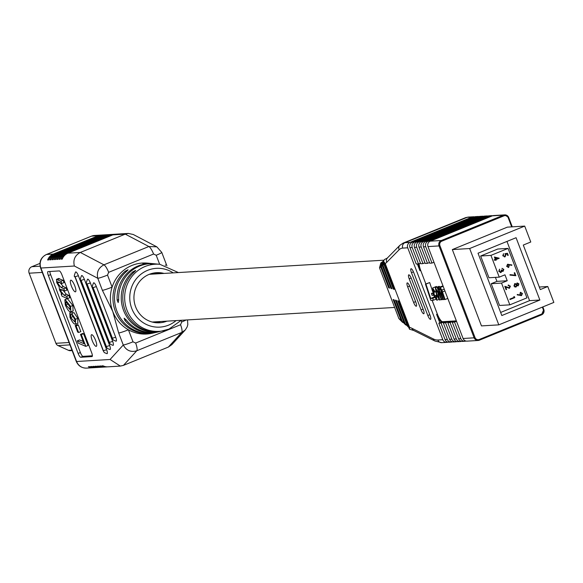 <?xml version="1.0" encoding="UTF-8"?>
<svg xmlns="http://www.w3.org/2000/svg" width="583" height="583" viewBox="0 0 583 583"><rect width="100%" height="100%" fill="white"/><g stroke="black" fill="none" stroke-linecap="round" stroke-linejoin="round"><path stroke-width="0.87" d="M437.097 295.224L435.895 289.299L437.884 292.71L439.072 298.591L437.097 295.224L438.547 294.634M439.633 300.07L438.372 292.688L435.348 287.827L436.682 295.435L439.633 300.07L441.163 299.465M439.094 286.297L435.217 287.856L439.094 286.297L439.925 286.865M439.815 299.997L441.156 299.451M438.372 292.688L438.846 292.498M437.33 287.922L441.258 299.757L441.746 299.728L439.866 294.065L439.014 289.117L442.898 299.655L443.393 299.626L441.506 293.817L440.653 289.015L444.545 299.56L445.04 299.531L441.907 290.101L440.231 287.536L440.092 289.627L438.613 287.63L438.423 289.722L437.818 287.893L437.33 287.922L441.579 286.406M442.205 286.166L442.883 286.442M425.852 283.943L420.693 270.425A8.366 2.143 67.8 0 1 419.243 263.574M456.351 320.861L442.57 321.692A8.366 2.143 67.8 0 1 437.345 314.04L432.105 300.303M425.444 284.11L430.844 300.383L433.402 300.23L432.739 298.328L430.706 298.452L425.933 284.081L425.444 284.11L429.678 282.558L432.724 291.719M434.065 295.756L434.532 296.922M436.179 286.544L437.192 287.055M431.413 293.453L432.039 295.355L433.468 295.268L432.841 293.366L431.413 293.453L433.031 292.79M432.739 298.328L434.787 297.49M430.706 298.452L434.452 296.922M425.933 284.081L429.678 282.558M433.402 300.23L435.756 299.268M441.907 290.101L444.239 289.153M440.231 287.536L443.167 286.333L440.231 287.536M420.467 263.079L418.477 263.888A8.366 2.143 -112.2 0 0 419.942 270.723L417.355 263.953M434.75 292.17L435.151 291.93L432.637 287.987L434.007 295.617L436.835 300.238L436.499 295.945L435.931 295.763L436.273 298.758L434.597 295.851L433.154 289.467L434.75 292.17L435.486 291.872M453.334 321.998L453.078 321.32L450.083 322.537L447.831 322.676L450.827 321.452L448.575 321.59L445.58 322.807L443.328 322.946L446.323 321.729L444.071 321.86L441.076 323.084L438.824 323.215L441.819 321.998A8.366 2.143 -112.2 0 1 436.594 314.339L439.83 322.807M453.078 321.32L455.33 321.182L452.335 322.406L456.576 321.459M443.393 299.626L444.428 299.203M434.597 295.851L436.536 295.056M437.818 287.893L441.564 286.37M427.988 246.587L463.084 338.49L474.132 337.827L439.035 245.917L427.988 246.587A4.183 4.03 -93.4 0 1 430.247 241.165L492.402 215.827A4.183 4.03 -93.4 0 1 493.641 215.55L504.689 214.879A4.183 4.03 86.6 0 0 503.457 215.163L492.402 215.827M430.247 241.165L441.295 240.502A4.183 4.03 86.6 0 0 439.035 245.917L439.917 245.632L475.014 337.535L474.132 337.827A4.183 4.03 86.6 0 0 478.133 340.472L467.078 341.142A4.183 4.03 -93.4 0 1 463.084 338.49M445.04 299.531L447.773 298.409M435.931 295.763L436.689 295.457M437.002 300.165L438.751 299.458M436.835 300.238L438.759 299.465M441.746 299.728L442.781 299.305M429.474 262.532L427.477 263.348L421.232 246.988L418.98 247.126L425.226 263.48L427.477 263.348M424.971 262.802L422.974 263.618L416.728 247.265L414.477 247.396L420.722 263.749L422.974 263.618M416.226 264.026L418.477 263.888L412.225 247.535L409.98 247.666L416.226 264.026M433.971 262.263L431.981 263.079L425.736 246.718L423.484 246.857L429.729 263.21L431.981 263.079M409.98 242.382L472.143 217.044L467.158 217.35A4.183 4.03 -93.4 0 1 468.389 217.065L465.321 217.758L403.159 243.089A83.668 21.44 67.8 0 1 404.996 242.681L409.98 242.382A4.183 4.03 86.6 0 0 407.728 247.804L402.736 248.103A4.183 4.03 -93.4 0 1 404.996 242.681L467.158 217.35A83.668 21.44 -112.2 0 0 465.321 217.758M411.926 328.295A4.183 3.884 116.4 0 0 413.806 330.517L409.441 329.169L409.594 327.369A87.851 22.511 67.8 0 1 411.926 328.295L433.118 338.84A79.485 20.369 -112.2 0 0 437.833 340.006L442.818 339.707L407.728 247.804M442.818 339.707A4.183 4.03 86.6 0 0 447.933 342.126M474.511 216.861A4.183 4.03 86.6 0 0 472.143 217.044M436.273 286.486L432.637 287.987L436.383 286.464M454.587 322.268L460.832 338.628A4.183 4.03 86.6 0 0 465.941 341.04M450.083 322.537L456.329 338.898A4.183 4.03 86.6 0 0 460.322 341.543L458.07 341.682A4.183 4.03 -93.4 0 1 454.077 339.029L447.831 322.676M445.58 322.807L451.825 339.168A4.183 4.03 86.6 0 0 455.819 341.813L453.567 341.951A4.183 4.03 -93.4 0 1 449.573 339.299L443.328 322.946M441.076 323.084L447.321 339.437A4.183 4.03 86.6 0 0 451.322 342.09L449.07 342.221A4.183 4.03 -93.4 0 1 445.069 339.576L438.824 323.215M448.837 322.268L448.575 321.59M464.826 341.274L462.574 341.412A4.183 4.03 -93.4 0 1 458.581 338.759L452.335 322.406M460.322 341.543A4.183 4.03 86.6 0 0 461.437 341.31M451.322 342.09A4.183 4.03 86.6 0 0 452.437 341.849M444.333 322.537L444.071 321.86M455.819 341.813A4.183 4.03 86.6 0 0 456.934 341.58M423.484 246.857A4.183 4.03 -93.4 0 1 425.743 241.435L427.995 241.296L490.15 215.965L487.898 216.096A4.183 4.03 -93.4 0 1 489.137 215.819L491.389 215.681A4.183 4.03 86.6 0 0 490.15 215.965M427.995 241.296A4.183 4.03 86.6 0 0 425.736 246.718M492.526 215.783A4.183 4.03 86.6 0 0 491.389 215.681M418.98 247.126A4.183 4.03 -93.4 0 1 421.239 241.705L483.394 216.373A4.183 4.03 -93.4 0 1 484.633 216.089L486.885 215.95A4.183 4.03 86.6 0 0 485.646 216.235L483.394 216.373M409.98 247.666A4.183 4.03 -93.4 0 1 412.232 242.244L474.394 216.912A4.183 4.03 -93.4 0 1 475.626 216.628L477.878 216.497A4.183 4.03 86.6 0 0 476.646 216.774L474.394 216.912M425.743 241.435L487.898 216.096M421.239 241.705L423.491 241.573L485.646 216.235M423.491 241.573A4.183 4.03 86.6 0 0 421.232 246.988M488.022 216.053A4.183 4.03 86.6 0 0 486.885 215.95M414.477 247.396A4.183 4.03 -93.4 0 1 416.736 241.974L418.988 241.843L481.15 216.504L478.898 216.643A4.183 4.03 -93.4 0 1 480.13 216.359L482.381 216.227A4.183 4.03 86.6 0 0 481.15 216.504M418.988 241.843A4.183 4.03 86.6 0 0 416.728 247.265M483.518 216.322A4.183 4.03 86.6 0 0 482.381 216.227M412.232 242.244L414.484 242.113L476.646 216.774M414.484 242.113A4.183 4.03 86.6 0 0 412.225 247.535M479.015 216.592A4.183 4.03 86.6 0 0 477.878 216.497M416.736 241.974L478.898 216.643M423.338 309.806A4.183 1.071 67.8 0 1 423.797 313.749A4.183 1.071 67.8 0 1 423.703 313.771L423.703 313.771A4.183 1.071 67.8 0 1 421.086 309.945L409.193 278.791A4.183 1.071 67.8 0 1 408.734 274.848A4.183 1.071 67.8 0 1 408.829 274.826L408.829 274.826A4.183 1.071 67.8 0 1 411.445 278.652L423.338 309.806M411.102 268.712A4.183 1.071 67.8 0 1 413.719 272.538L430.079 315.374A4.183 1.071 67.8 0 1 430.531 319.316A4.183 1.071 67.8 0 1 430.436 319.338L430.436 319.338A4.183 1.071 67.8 0 1 427.82 315.512L411.467 272.676A4.183 1.071 67.8 0 1 411.008 268.734A4.183 1.071 67.8 0 1 411.102 268.712L411.102 268.712M407.298 282.886A4.183 1.071 67.8 0 1 409.915 286.712L415.861 302.293A4.183 1.071 67.8 0 1 416.313 306.228A4.183 1.071 67.8 0 1 416.226 306.25L416.218 306.25A4.183 1.071 67.8 0 1 413.609 302.424L407.663 286.851A4.183 1.071 67.8 0 1 407.204 282.908A4.183 1.071 67.8 0 1 407.298 282.886L407.298 282.886M409.594 327.369L385.203 263.494L383.476 261.184L384.547 259.471L387.455 258.043M383.476 261.184L394.225 289.336L393.299 289.088L383.891 264.434L382.929 265.185L391.914 288.716L390.996 288.461L382.295 265.68L381.333 266.431L389.604 288.089L388.686 287.842L380.699 266.927L379.504 267.859L380.801 263.042L381.996 262.11L380.699 266.927M409.441 329.169L398.685 301.017L397.766 300.77L407.174 325.423L408.413 327.15L405.36 323.929L396.374 300.398L395.456 300.143L404.157 322.931L405.389 324.658L402.343 321.437L394.072 299.771L393.146 299.524L401.133 320.439L402.365 322.166L398.867 318.566L379.504 267.859M547.772 286.515L540.288 289.569L523.286 245.057L530.778 242.003L524.7 226.095L507.37 227.137L452.328 249.575L481.471 325.904L498.808 324.862L553.85 302.424L547.772 286.515L539.311 287.025M389.4 287.55L388.686 287.842M382.929 265.185L383.505 261.089M394.021 288.796L393.299 289.088M383.599 260.856L382.295 265.68M381.333 266.431L382.63 261.607L383.592 260.863M383.731 261.862L383.891 264.434M405.389 324.658L406.045 325.095M402.365 322.166L403.021 322.603M391.71 288.17L390.996 288.461M524.7 226.095L469.658 248.533L498.808 324.862M469.658 248.533L452.328 249.575M516.072 237.711L478.024 253.219L501.825 315.534L539.865 300.026L516.072 237.711M500.644 312.437L529.575 300.646L539.865 300.026M529.575 300.646L506.962 241.428M480.654 256.003L488.962 277.763L499.252 277.144L504.958 274.819L507.225 280.751L501.518 283.083L491.229 283.702L499.536 305.463L509.826 304.843L526.952 297.862L508.063 248.409L490.944 255.383L480.654 256.003L497.773 249.021L508.063 248.409M495.404 277.377L496.935 281.37L491.229 283.702M507.225 280.751L496.935 281.37M501.518 283.083L509.826 304.843M490.944 255.383L499.252 277.144M517.07 282.952L518.848 283.906L518.258 285.808L516.997 285.51L516.101 286.982L514.971 287.004L513.951 285.91L514.774 283.637L516.451 284.081L517.187 282.944L518.957 283.899L517.923 285.889M516.997 285.51L516.101 286.982L514.971 287.004M514.774 283.637L515.204 283.535M507.545 264.332L511.874 264.915L511.75 265.36L509.323 264.835L508.719 267.371L506.671 266.416L507.545 264.332L508.128 264.208M509.323 264.835L508.719 267.371L508.216 267.488M495.288 259.355L494.391 257.008L499.237 258.262L495.951 259.603L496.162 260.171L495.681 260.368L495.463 259.799L494.362 260.244L494.195 259.807L495.288 259.355M508.179 285.167L510.38 286.136L509.535 288.206L505.709 287.179L506.583 289.481L506.095 289.678L504.812 286.319L509.331 287.776L509.885 286.311L508.347 285.612L508.179 285.167L508.74 285.043M508.063 285.174L510.263 286.144L509.535 288.206L509.025 288.323M508.908 287.864L509.331 287.776M514.126 297.359L513.842 296.601L514.439 296.689L514.789 297.607L510.03 299.545L509.863 299.101L514.126 297.359M502.036 268.399L503.814 269.375L503.129 271.321L501.934 271.146L501.001 272.487L498.815 271.401L499.58 269.178L499.303 271.212L500.79 272.057L501.212 270.126L501.701 269.929L502.961 270.876L503.333 269.579L502.233 268.377M501.919 268.406L503.705 269.382L502.75 271.416M501.934 271.146L500.52 272.596M507.101 253.824L505.636 254.071L505.949 254.618L504.987 256.804L502.765 255.762L503.53 253.7L503.267 255.587L504.951 256.352L505.541 254.727L504.885 253.736L507.458 253.277L508.23 255.303L507.742 255.507L507.101 253.824L505.745 254.064L506.059 254.611L505.104 256.797L504.499 256.943M504.477 256.447L504.951 256.352M515.088 275.169L514.213 272.873L514.702 272.676L515.86 275.723L509.987 275.11L510.045 274.644L515.088 275.169L510.045 274.659M520.255 292.447L522.317 293.431L521.552 295.552L517.216 294.903L517.318 294.451L519.774 295.034L520.371 292.44L522.434 293.424L521.552 295.552L520.983 295.676M520.371 292.44L520.859 292.323M513.849 296.623L514.439 296.689M507.348 253.299L508.23 255.303M505.709 287.179L506.583 289.481M506.474 289.489L506.088 289.649M494.406 257.045L499.092 258.174L495.951 259.603M495.834 259.61L496.162 260.171M494.348 260.215L495.463 259.799M514.665 283.644L516.451 284.081M503.435 253.758L503.267 255.587M503.151 255.594L504.834 256.36M508.114 255.31L507.727 255.471M499.493 269.244L499.245 270.279M499.128 270.286L499.303 271.212M514.323 296.696L514.789 297.607M500.884 272.494L500.462 272.596M507.436 264.339L511.874 264.915M511.757 264.922L511.641 265.338M515.984 286.989L514.855 287.011M496.053 260.178L495.667 260.339M521.442 295.559L520.925 295.676M504.842 286.384L507.516 287.434M507.399 287.441L509.214 287.783M509.425 288.213L508.974 288.323M514.6 272.72L515.736 275.708M504.987 256.804L504.441 256.943M517.31 294.481L519.774 295.034M501.584 269.936L502.852 270.884M499.186 271.212L500.673 272.064M508.602 267.378L508.157 267.495M514.672 297.614L510.016 299.509M495.215 257.686L495.667 259.165L497.846 258.313L495.215 257.686L495.776 259.158M515.175 284.023L514.323 285.721L515.809 286.544M514.818 284.089L514.439 285.714L515.561 286.61M517.5 283.353L516.83 284.723L517.995 285.364M517.23 283.404L516.946 284.715L517.85 285.4M507.961 264.711L507.057 266.249L508.412 266.948M508.522 266.941L509.046 265.433L507.698 264.784L507.166 266.242L508.172 267.007M520.794 292.812L519.949 294.422L521.297 295.1M520.451 292.885L520.058 294.415L521.049 295.173M515.919 286.537L516.458 284.919L515.124 284.023M518.105 285.357L518.462 284.074L517.442 283.353M521.413 295.093L521.931 293.599L520.736 292.819M72.124 350.58L70.375 350.682A4.183 4.03 -93.4 0 1 68.532 350.339L58.067 345.602A4.183 4.03 -93.4 0 1 55.917 343.3L29.15 273.201A5.021 4.832 -93.4 0 1 31.861 266.693L39.914 263.414M102.382 290.319L97.784 278.288L74.376 266.016L40.905 268.034L76.599 361.496L110.07 359.478L120.338 366.088L123.443 365.381L168.378 347.067L171.905 344.604L185.212 330.014L181.699 332.463L136.765 350.777C130.854 352.467 126.358 350.551 123.268 345.012L118.67 332.98L112.781 311.511L102.382 290.319A8.366 0.7 -20.9 0 0 112.118 287.127A35.556 34.244 86.6 0 0 112.781 311.511A35.556 34.244 86.6 0 0 128.413 329.789A35.556 34.244 86.6 0 0 151.835 333.323L157.505 332.084A34.645 33.362 86.6 0 0 158.153 331.931M95.612 340.428A6.275 1.611 -112.2 0 0 91.553 334.722A6.275 1.611 -112.2 0 0 92.238 340.632A6.275 1.611 -112.2 0 0 96.29 346.346A6.275 1.611 -112.2 0 0 95.612 340.428M166.906 265.812L166.366 264.442A8.366 0.7 159.1 0 1 165.208 265.294M71.418 286.115A6.275 1.611 -112.2 0 0 75.469 291.821A6.275 1.611 -112.2 0 0 74.792 285.91A6.275 1.611 -112.2 0 0 70.732 280.204A6.275 1.611 -112.2 0 0 71.418 286.115M101.894 235.036A10.458 10.071 86.6 0 0 101.325 235.058A10.458 10.071 86.6 0 0 98.236 235.758L53.301 254.071A10.458 10.071 86.6 0 0 47.631 259.989L48.753 259.916A10.458 10.071 -93.4 0 1 54.43 254.006L99.365 235.692A10.458 10.071 -93.4 0 1 102.455 234.985L103.577 234.92A10.458 10.071 86.6 0 0 100.487 235.627L55.553 253.94A10.458 10.071 86.6 0 0 49.883 259.85L51.005 259.785A10.458 10.071 -93.4 0 1 56.682 253.867L101.617 235.554A10.458 10.071 -93.4 0 1 104.707 234.854L105.829 234.781A10.458 10.071 86.6 0 0 102.739 235.488L57.804 253.802A10.458 10.071 86.6 0 0 52.135 259.719L53.257 259.646A10.458 10.071 -93.4 0 1 58.934 253.736L103.861 235.423A10.458 10.071 -93.4 0 1 106.951 234.716L108.081 234.65A10.458 10.071 86.6 0 0 104.991 235.35L60.056 253.671A10.458 10.071 86.6 0 0 54.379 259.581L55.509 259.515A10.458 10.071 -93.4 0 1 61.179 253.598L106.113 235.284A10.458 10.071 -93.4 0 1 109.203 234.585L110.333 234.512A10.458 10.071 86.6 0 0 107.243 235.219L62.308 253.532A10.458 10.071 86.6 0 0 56.631 259.442L57.761 259.377A10.458 10.071 -93.4 0 1 63.43 253.467L108.365 235.153A10.458 10.071 -93.4 0 1 111.455 234.446L112.585 234.381A10.458 10.071 86.6 0 0 109.495 235.08L64.56 253.394A10.458 10.071 86.6 0 0 58.883 259.311L60.013 259.246A10.458 10.071 -93.4 0 1 65.682 253.328L110.617 235.015A10.458 10.071 -93.4 0 1 113.707 234.308L114.836 234.242A10.458 10.071 86.6 0 0 111.747 234.949L66.812 253.262A10.458 10.071 86.6 0 0 61.135 259.173L62.264 259.107A10.458 10.071 -93.4 0 1 67.934 253.197L112.869 234.876A10.458 10.071 -93.4 0 1 115.959 234.177L128.326 233.433L133.281 234.497L156.834 246.842L148.876 246.514L125.25 234.133L128.326 233.433M104.138 234.905A10.458 10.071 86.6 0 0 103.577 234.92M106.39 234.767A10.458 10.071 86.6 0 0 105.829 234.781M108.642 234.628A10.458 10.071 86.6 0 0 108.081 234.65M110.894 234.497A10.458 10.071 86.6 0 0 110.333 234.512M113.146 234.359A10.458 10.071 86.6 0 0 112.585 234.381M115.398 234.228A10.458 10.071 86.6 0 0 114.836 234.242M118.67 332.98A8.366 0.7 159.1 0 0 128.413 329.789L133.004 341.82L135.642 343.052L180.57 324.738L181.685 321.984A8.366 0.7 -20.9 0 0 186.079 319.994M166.366 264.442L161.768 252.41A8.366 0.7 159.1 0 1 156.208 255.259L153.569 254.028L108.642 272.341L107.527 275.096L112.118 287.127A35.556 34.244 86.6 0 1 131.969 265.44A35.556 34.244 86.6 0 1 147.616 263.137L149.831 263.356A35.206 33.901 -93.4 0 1 150.501 263.421M185.358 329.847L187.165 326.917L187.813 324.607L187.515 319.907M120.338 366.088L107.972 366.831A10.458 10.071 -93.4 0 1 103.009 365.811L101.879 365.876A10.458 10.071 86.6 0 0 106.842 366.896L105.72 366.969A10.458 10.071 -93.4 0 1 100.757 365.949L99.627 366.015A10.458 10.071 86.6 0 0 104.597 367.035L103.468 367.101A10.458 10.071 -93.4 0 1 98.505 366.08L97.383 366.146A10.458 10.071 86.6 0 0 102.346 367.173A10.458 10.071 86.6 0 0 102.907 367.122M102.346 367.173L101.216 367.239A10.458 10.071 -93.4 0 1 96.253 366.219L95.131 366.284A10.458 10.071 86.6 0 0 100.094 367.305L98.964 367.37A10.458 10.071 -93.4 0 1 94.001 366.35L92.879 366.423A10.458 10.071 86.6 0 0 97.842 367.443L96.712 367.509A10.458 10.071 -93.4 0 1 91.75 366.488L90.627 366.554A10.458 10.071 86.6 0 0 95.59 367.574L94.468 367.647A10.458 10.071 -93.4 0 1 89.498 366.62L88.376 366.692A10.458 10.071 86.6 0 0 93.338 367.713A10.458 10.071 86.6 0 0 93.899 367.662M106.842 366.896A10.458 10.071 86.6 0 0 107.41 366.845M95.59 367.574A10.458 10.071 86.6 0 0 96.151 367.523M97.842 367.443A10.458 10.071 86.6 0 0 98.403 367.392M100.094 367.305A10.458 10.071 86.6 0 0 100.655 367.254M104.597 367.035A10.458 10.071 86.6 0 0 105.159 366.984M112.162 338.053L113.321 340.078L116.017 341.193A4.183 1.071 -112.2 0 0 115.689 337.229L96.355 286.603A4.183 1.071 -112.2 0 0 93.55 282.872C92.18 286.078 91.91 287.645 92.726 287.565L92.843 287.419M106.128 346.382L107.287 348.408L109.99 349.523A4.183 1.071 -112.2 0 0 109.662 345.559L84.382 279.359A4.183 1.071 -112.2 0 0 81.569 275.628C80.199 278.834 79.929 280.394 80.753 280.314L80.862 280.168M59.277 270.913L48.025 271.591A4.183 1.071 -112.2 0 0 47.93 271.605A4.183 1.071 -112.2 0 0 48.382 275.548L78.122 353.436A4.183 1.071 -112.2 0 0 80.738 357.262L91.99 356.585A4.183 1.071 -112.2 0 0 92.085 356.563A4.183 1.071 -112.2 0 0 91.633 352.62L61.893 274.739A4.183 1.071 -112.2 0 0 59.277 270.913M103.118 350.551L104.27 352.577L106.973 353.692A4.183 1.071 -112.2 0 0 106.645 349.727L78.392 275.737A4.183 1.071 -112.2 0 0 75.579 272.006C74.216 275.212 73.939 276.772 74.762 276.692L74.872 276.546M109.145 342.221L110.304 344.24L113 345.362A4.183 1.071 -112.2 0 0 112.672 341.398L90.372 282.981A4.183 1.071 -112.2 0 0 87.559 279.25C86.189 282.456 85.92 284.023 86.736 283.936L86.852 283.797M168.983 329.089A33.625 32.378 -93.4 0 1 163.867 330.685A33.625 32.378 -93.4 0 1 126.052 307.43A33.625 32.378 -93.4 0 1 145.08 266.497A33.625 32.378 -93.4 0 1 159.88 264.318L158.277 264.165A33.872 32.619 86.6 0 0 153.701 264.063L150.531 264.223L152.272 263.931A34.084 32.823 -93.4 0 1 156.944 264.033L154.721 263.822A34.433 33.158 86.6 0 0 139.57 266.052A34.433 33.158 86.6 0 0 118.699 299.946L118.174 302.584L117.154 300.107A34.645 33.362 -93.4 0 1 138.142 265.935A34.645 33.362 -93.4 0 1 153.387 263.691L151.165 263.48A34.995 33.705 86.6 0 0 146.078 263.392L142.791 263.545M142.893 263.574L144.65 263.268A35.206 33.901 -93.4 0 1 149.831 263.356M156.944 264.033A34.084 32.823 -93.4 0 1 157.607 264.106M153.387 263.691A34.645 33.362 -93.4 0 1 154.058 263.764M48.943 259.45L47.631 259.989M55.698 259.049L54.379 259.581M62.447 258.641L61.135 259.173M53.447 259.18L52.135 259.719M60.195 258.772L58.883 259.311M51.195 259.318L49.883 259.85M57.95 258.91L56.631 259.442M74.376 266.016C72.911 259.894 74.886 255.369 80.316 252.446L125.25 234.133L112.869 234.876M49.89 271.474A4.183 1.071 -112.2 0 0 50.626 274.637L80.374 352.518A4.183 1.071 -112.2 0 0 82.983 356.344L92.369 355.783M133.004 341.82A8.366 0.7 159.1 0 1 123.268 345.012L110.07 359.478M107.527 275.096A8.366 0.7 -20.9 0 1 97.784 278.288C96.45 272.232 98.498 267.743 103.942 264.828L148.876 246.514A8.366 2.143 67.8 0 1 153.569 254.028M152.768 274.097A25.098 24.173 86.6 0 0 151.019 273.704M181.262 320.286L169.034 329.074L158.809 331.793A34.433 33.158 -93.4 0 1 126.402 320.118L124.121 318.158L124.857 320.278A34.645 33.362 86.6 0 0 157.505 332.084M156.455 322.756A25.098 24.173 86.6 0 0 160.595 321.532M151.682 273.507A25.098 24.173 -93.4 0 1 154.116 274.017M159.975 273.667A25.098 24.173 86.6 0 0 155.712 272.939L155.661 272.808M156.368 273.879A25.098 24.173 86.6 0 0 152.797 273.223M135.635 270.548L134.301 271.962A33.872 32.619 86.6 0 0 125.09 310.251A33.872 32.619 86.6 0 0 157.126 331.72L155.85 332.011A34.084 32.823 -93.4 0 1 123.552 310.404A34.084 32.823 -93.4 0 1 132.873 271.838L135.664 270.388M128.02 269.907L126.679 271.299A34.995 33.705 86.6 0 0 116.884 311.089A34.995 33.705 86.6 0 0 150.341 333.257L149.066 333.542A35.206 33.901 -93.4 0 1 115.339 311.249A35.206 33.901 -93.4 0 1 125.25 271.175L128.049 269.747M153.467 273.077A25.098 24.173 -93.4 0 1 157.723 273.799M159.239 321.612A25.098 24.173 -93.4 0 1 155.77 322.698M157.06 272.859A25.098 24.173 -93.4 0 1 161.323 273.587M62.636 289.744L66.287 294.284L68.932 295.413L69.792 297.673L67.548 298.591L62.017 296.222L61.157 293.963L61.601 293.781M58.511 278.55L63.168 280.328L64.035 282.587L61.791 283.506L57.396 281.691M59.765 282.223L63.263 286.523L66.054 287.871L66.914 290.13L64.669 291.048L60.304 289.241M66.907 298.882L67.402 298.678L72.86 305.477L73.086 310.907M77.32 340.844L84.039 343.722L80.476 334.394L82.72 333.476L83.558 333.716L88.04 345.449L85.788 346.368L78.188 343.11L77.32 340.844L79.572 339.933L83.18 341.478M78.341 325.03L80.848 331.589L78.603 332.507L77.699 332.099L75.2 325.54L77.444 324.622L78.341 325.03L76.096 325.948L78.603 332.507M71.665 313.494L75.52 319.244L75.542 324.119C74.07 324.447 72.226 322.202 70.018 317.385L69.814 312.743L70.747 314.973L70.66 317.553L74.792 321.874L74.945 319.258L72.438 315.731L71.665 313.494L73.917 312.575L77.765 318.333L77.794 323.201M71.673 311.985L72.059 311.832L72.598 313.115M72.656 315.884L75.236 320.213M164.027 273.42A25.098 24.173 86.6 0 0 156.608 272.676A25.098 24.173 86.6 0 0 149.19 274.36A25.098 24.173 86.6 0 0 134.52 303.102A25.098 24.173 86.6 0 0 159.618 322.778A25.098 24.173 86.6 0 0 166.898 321.153M150.516 274.236A25.098 24.173 86.6 0 0 149.911 274.083M152.804 322.188A25.098 24.173 86.6 0 0 153.387 321.962M75.52 319.244L77.765 318.333M65.158 299.589L70.609 306.396L70.842 311.825C69.348 312.131 67.482 309.835 65.26 304.924L64.873 299.655L67.402 298.678M60.392 289.212L60.392 290.662L62.162 289.94M60.392 290.662L64.043 295.195L66.688 296.332L68.932 295.413M61.157 293.963L62.024 294.357L59.539 289.955L59.102 286.705L56.711 282.536L56.522 279.359L58.766 278.448M57.484 281.662L57.52 283.134L61.018 287.434L63.802 288.789L66.054 287.871M63.802 288.789L64.669 291.048M70.66 317.553L72.904 316.635M71.847 311.876L69.814 312.743L72.059 311.832M70.558 315.017L72.001 314.463M80.476 334.394L81.314 334.627L83.558 333.716M66.688 296.332L67.548 298.591M58.621 278.477L56.376 279.388L60.923 281.246L63.168 280.328M81.314 334.627L85.788 346.368M70.609 306.396L72.86 305.477M57.52 283.134L59.32 282.405M75.2 325.54L76.096 325.948M60.923 281.246L61.791 283.506M70.324 309.427L69.916 309.595L70.04 306.41L66.01 301.826L65.857 304.982L70.142 309.551M65.857 304.982L68.109 304.071L70.463 307.824M67.708 302.752L68.109 304.071M420.693 270.425L419.942 270.723M439.866 294.065L440.916 293.643M442.533 291.923L444.924 290.946M442.57 321.692L441.819 321.998M437.345 314.04L436.594 314.339M441.506 293.817L442.512 293.402M454.077 339.029L456.329 338.898M458.581 338.759L460.832 338.628M449.573 339.299L451.825 339.168M445.069 339.576L447.321 339.437M508.697 217.561L512.246 226.845M542.824 306.92L543.779 309.435L542.846 306.913M542.328 307.124L543.312 309.697L543.808 309.442L541.541 314.856L478.133 340.472A4.183 4.03 86.6 0 0 479.364 340.195L479.299 339.481L541.461 314.142L541.541 314.856L479.394 340.18M512.268 226.845L508.719 217.539A4.183 4.03 86.6 0 0 504.689 214.879L508.719 217.539L508.216 217.794L511.685 226.882M541.556 314.842A4.183 4.03 86.6 0 0 543.793 309.464M439.917 245.632A3.432 3.301 -93.4 0 1 441.768 241.187L441.295 240.502L503.457 215.163L503.923 215.856A3.432 3.301 -93.4 0 1 508.216 217.794M437.833 340.006A4.183 4.03 86.6 0 0 441.827 342.658L446.818 342.359M402.736 248.103A79.485 20.369 -112.2 0 0 399.107 249.772L386.733 262.335A87.851 22.511 67.8 0 1 385.203 263.494M479.299 339.481A3.432 3.301 -93.4 0 1 475.014 337.535M543.312 309.697A3.432 3.301 -93.4 0 1 541.461 314.142M503.923 215.856L441.768 241.187M433.118 338.84A4.183 3.884 116.4 0 0 435.005 341.055L441.827 342.658M399.107 249.772A4.183 4.023 -135.4 0 1 399.872 245.312L403.159 243.089M423.083 309.128L421.086 309.945M386.733 262.335A4.183 4.023 -135.4 0 1 387.498 257.875L386.923 258.305M413.442 271.867L411.467 272.676M409.638 286.042L407.663 286.851M398.867 318.566L401.133 320.439M402.343 321.437L404.157 322.931M405.36 323.929L407.174 325.423M411.168 277.982L409.193 278.791M429.817 314.703L427.82 315.512M415.606 301.615L413.609 302.424M31.861 266.693L40.074 266.205M29.15 273.201L42.275 272.414M55.917 343.3L69.049 342.512M58.067 345.602L69.953 344.888M68.532 350.339L71.957 350.135M91.137 236.304A8.366 2.143 67.8 0 1 91.298 236.21L94.57 235.459A10.458 10.071 86.6 0 0 91.487 236.166L46.553 254.48L53.301 254.071M98.236 235.758L91.487 236.166A8.366 2.143 67.8 0 0 91.298 236.21L46.363 254.523A8.366 2.143 67.8 0 1 46.553 254.48A10.458 10.071 86.6 0 0 40.905 268.034A8.366 0.7 -20.9 0 1 40.577 267.961L76.271 361.424C78.246 365.891 81.686 368.128 86.583 368.121L93.338 367.713M100.487 235.627L99.365 235.692M102.739 235.488L101.617 235.554M104.991 235.35L103.861 235.423M107.243 235.219L106.113 235.284M109.495 235.08L108.365 235.153M111.747 234.949L110.617 235.015M181.685 321.984L181.102 320.461M159.655 264.296L156.208 255.259M168.378 347.067L181.699 332.463A8.366 2.143 67.8 0 0 180.57 324.738M61.179 253.598L62.308 253.532M63.43 253.467L64.56 253.394M58.934 253.736L60.056 253.671M56.682 253.867L57.804 253.802M67.934 253.197L80.316 252.446L103.942 264.828A8.366 2.143 67.8 0 1 108.642 272.341M65.682 253.328L66.812 253.262M54.43 254.006L55.553 253.94M135.642 343.052A8.366 2.143 67.8 0 1 136.765 350.777L123.443 365.381M76.271 361.424A8.366 0.7 159.1 0 0 76.599 361.496A10.458 10.071 86.6 0 0 86.583 368.121M112.672 341.398L109.4 342.374L87.093 283.957L90.372 282.981M82.983 356.344L80.738 357.262M109.662 345.559L106.383 346.542L81.103 280.336L84.382 279.359M50.626 274.637L48.382 275.548M115.689 337.229L112.41 338.213L93.083 287.587L96.355 286.603M75.112 276.714L103.366 350.704L75.112 276.714L78.392 275.737M74.923 276.728L103.176 350.718M80.374 352.518L78.122 353.436M106.645 349.727L103.366 350.704M87.093 283.957L109.4 342.374M81.103 280.336L106.383 346.542M93.083 287.587L112.41 338.213M80.913 280.35L106.193 346.55M92.894 287.594L112.228 338.22M86.903 283.972L109.21 342.389M117.154 300.107L118.677 299.487M173.195 272.873A29.441 28.356 86.6 0 0 147.645 270.323A29.441 28.356 86.6 0 0 131.758 308.473A29.441 28.356 86.6 0 0 168.582 325.139A29.441 28.356 86.6 0 0 176.066 320.599M126.11 319.768L124.857 320.278M125.651 272.217L125.25 271.175M133.281 272.902L132.873 271.838M64.043 295.195L66.287 294.284M61.018 287.434L63.263 286.523M57.331 279.621L59.583 278.71M473.381 216.767L468.389 217.065M435.005 341.055L413.806 330.517M387.498 257.875L399.872 245.312M152.199 322.035L394.618 307.452M149.328 274.309L383.949 260.193M94.57 235.459L101.325 235.058M161.768 252.41L156.834 246.835M178.391 272.56L159.88 264.318M40.577 267.961C38.879 261.935 40.81 257.453 46.363 254.523M67.118 298.736L64.873 299.655M78.086 323.135L75.834 324.053M73.32 310.863L71.068 311.781"/></g></svg>
